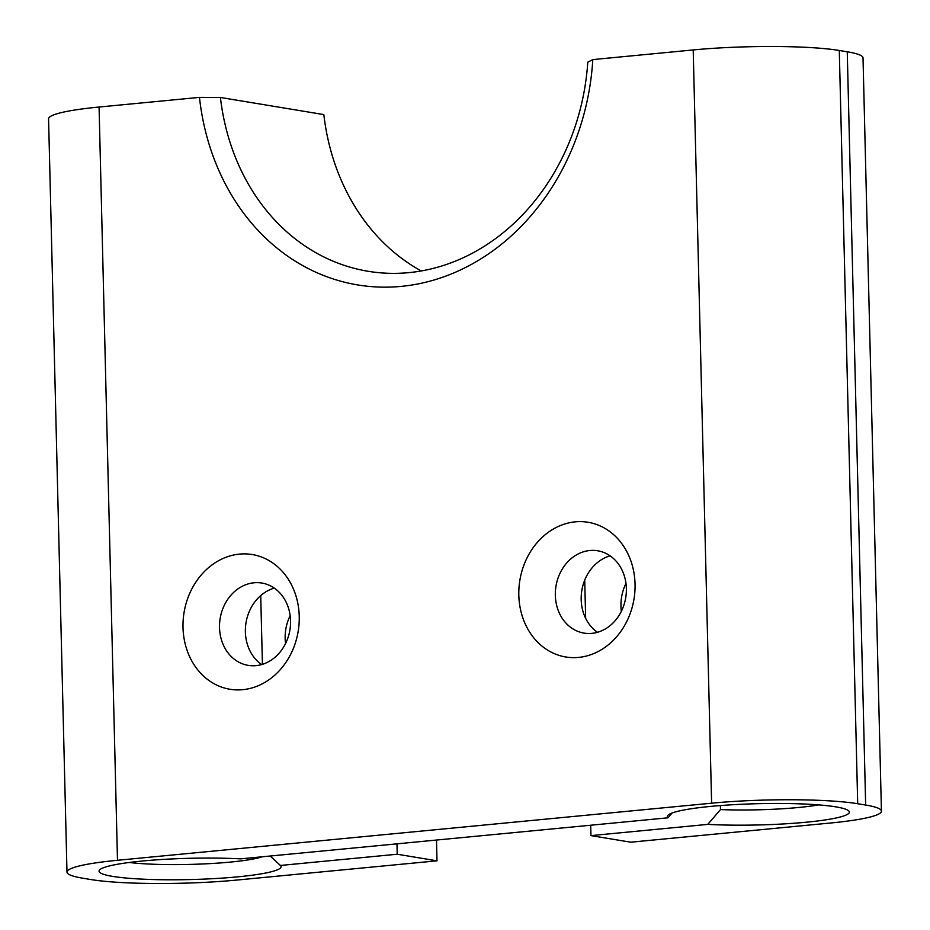 <?xml version="1.0" encoding="UTF-8"?>
<svg xmlns="http://www.w3.org/2000/svg" width="930" height="930" viewBox="0 0 930 930"><rect width="100%" height="100%" fill="white"/><g stroke="black" fill="none" stroke-linecap="round" stroke-linejoin="round"><path stroke-width="1.4" d="M421.244 270.956A216.981 183.803 -80.6 0 1 323.826 114.588L220.41 97.464A216.981 183.803 -80.6 0 0 368.071 271.269A216.981 183.803 -80.6 0 0 587.772 62.159L592.794 59.59L693.199 49.941L711.613 803.195L117.482 860.285L99.068 107.031A106.218 12.404 178.6 0 0 48.569 118.854L66.983 872.108A106.218 12.404 178.6 0 0 82.747 878.199L90.71 879.524A106.218 12.404 -1.4 0 0 236.801 880.059L436.995 860.82L397.226 854.228L280.395 865.458A91.035 10.637 178.6 0 0 280.395 865.458A91.035 10.637 178.6 0 1 220.096 878.246A91.035 10.637 178.6 0 1 112.565 876.374A91.035 10.637 178.6 0 1 99.638 869.887A91.035 10.637 178.6 0 1 240.614 858.867L668.019 817.796A91.035 10.637 178.6 0 1 667.938 815.273A91.035 10.637 178.6 0 1 758.09 803.683A91.035 10.637 178.6 0 1 848.706 810.855A91.035 10.637 178.6 0 1 806.019 822.236A91.035 10.637 178.6 0 1 707.788 824.387L590.957 835.617L590.701 825.224M99.068 107.031L199.473 97.383A232.151 196.66 -80.6 0 0 401.214 286.382A232.151 196.66 -80.6 0 0 592.794 59.59M220.41 97.464L199.473 97.383M436.484 840.046L436.995 860.82M693.199 49.941A106.218 12.404 -1.4 0 1 839.29 50.476L847.253 51.801A106.218 12.404 178.6 0 1 863.017 57.892L881.431 811.146A106.218 12.404 178.6 0 1 830.932 822.969L630.738 842.196L590.957 835.617M117.482 860.285A106.218 12.404 178.6 0 0 66.983 872.108M299.239 616.311A68.285 57.846 -80.6 0 0 210.622 565.986A68.285 57.846 -80.6 0 0 213.493 683.399A68.285 57.846 -80.6 0 0 299.239 616.311M635.051 584.04A68.285 57.846 -80.6 0 0 546.433 533.715A68.285 57.846 -80.6 0 0 549.305 651.128A68.285 57.846 -80.6 0 0 635.051 584.04M881.431 811.146A106.218 12.404 178.6 0 0 865.656 805.043L857.704 803.729A106.218 12.404 -1.4 0 0 711.613 803.195M396.971 843.847L397.226 854.228M585.656 618.345L584.714 580.146M285.545 643.583A41.722 35.352 99.4 0 1 290.16 615.707M621.356 611.312A41.722 35.352 99.4 0 1 625.971 583.436M290.555 620.798A41.722 35.352 -80.6 0 0 261.853 583.04A41.722 35.352 -80.6 0 0 220.166 618.427A41.722 35.352 -80.6 0 0 248.217 665.369A41.722 35.352 -80.6 0 0 290.555 620.798M626.367 588.527A41.722 35.352 -80.6 0 0 597.665 550.769A41.722 35.352 -80.6 0 0 555.977 586.156A41.722 35.352 -80.6 0 0 584.028 633.098A41.722 35.352 -80.6 0 0 626.367 588.527M707.788 824.387L720.494 809.577L720.401 805.566M720.494 809.577A77.388 9.044 178.6 0 0 818.726 804.903M672.065 813.018L668.019 817.796M261.632 664.578A41.722 35.352 99.4 0 1 246.02 622.716A41.722 35.352 99.4 0 1 274.292 588.12M597.444 632.307A41.722 35.352 99.4 0 1 581.831 590.445A41.722 35.352 99.4 0 1 610.115 555.849M129.293 862.482A77.388 9.044 178.6 0 0 201.915 864.005A77.388 9.044 178.6 0 0 262.19 856.797M270.2 856.019L280.395 865.458M262.411 664.346L260.726 595.572M847.253 51.801L865.656 805.043M839.29 50.476L857.704 803.729"/></g></svg>
